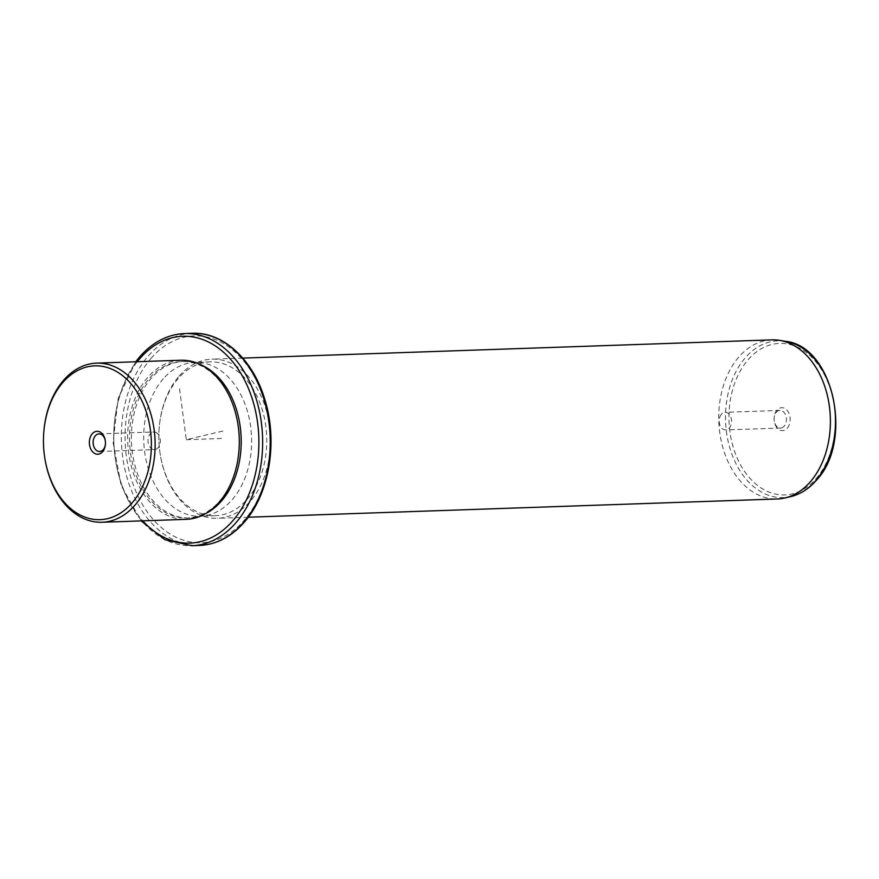<?xml version="1.0" encoding="UTF-8"?>
<svg xmlns="http://www.w3.org/2000/svg" width="879" height="879" viewBox="0 0 879 879"><rect width="100%" height="100%" fill="white"/><g stroke="black" fill="none" stroke-linecap="round" stroke-linejoin="round"><path stroke-width="0.66" stroke-dasharray="4.39 3.3" d="M156.055 432.479A8.823 6.186 88 0 1 160.286 442.17A8.823 6.186 88 0 1 154.462 449.619A8.823 6.186 88 0 1 152.265 449.125A8.823 6.186 88 0 1 148.024 439.434A8.823 6.186 88 0 1 153.858 431.996A8.823 6.186 88 0 1 156.055 432.479M105.282 440.621A8.823 6.186 88 0 1 105.315 440.851A8.823 6.186 88 0 1 105.436 444.115A8.823 6.186 88 0 1 105.403 444.345M45.016 459.321A79.604 55.795 88 0 1 43.994 429.853M180.733 360.236A79.604 55.795 -92 0 0 147.991 377.113A79.604 55.795 -92 0 0 131.4 466.628A79.604 55.795 -92 0 0 186.216 519.346M237.802 423.414A78.275 54.861 -92 0 0 181.722 361.533A78.275 54.861 -92 0 0 149.529 378.124A78.275 54.861 -92 0 0 133.212 466.156A78.275 54.861 -92 0 0 187.117 517.995A78.275 54.861 -92 0 0 219.31 501.404A78.275 54.861 -92 0 0 238.802 452.388M200.434 364.598A78.275 54.861 -92 0 0 183.612 361.467A78.275 54.861 -92 0 0 151.419 378.058A78.275 54.861 -92 0 0 135.102 466.09A78.275 54.861 -92 0 0 189.007 517.929A78.275 54.861 -92 0 0 205.576 513.633M163.362 378.706A76.956 53.938 -92 0 0 147.32 465.244A76.956 53.938 -92 0 0 200.313 516.215A76.956 53.938 -92 0 0 231.968 499.898A76.956 53.938 -92 0 0 247.999 413.361A76.956 53.938 -92 0 0 195.006 362.401A76.956 53.938 -92 0 0 163.362 378.706M247.098 499.382A76.956 53.938 -92 0 0 263.129 412.844A76.956 53.938 -92 0 0 210.147 361.873A76.956 53.938 -92 0 0 178.492 378.19A76.956 53.938 -92 0 0 159.33 426.359A76.956 53.938 -92 0 0 160.308 454.85A76.956 53.938 -92 0 0 215.443 515.687A76.956 53.938 -92 0 0 247.098 499.382M179.195 376.036A79.604 55.795 88 0 1 211.938 359.159A79.604 55.795 88 0 1 266.755 411.877A79.604 55.795 88 0 1 250.174 501.404A79.604 55.795 88 0 1 217.432 518.28A79.604 55.795 88 0 1 160.396 455.344A79.604 55.795 88 0 1 159.374 425.875A79.604 55.795 88 0 1 179.195 376.036M771.828 339.865A79.604 55.795 -92 0 0 739.085 356.731A79.604 55.795 -92 0 0 722.494 446.257A79.604 55.795 -92 0 0 777.311 498.975M787.243 428.194A11.471 8.043 -92 0 0 788.342 412.097A11.471 8.043 -92 0 0 777.014 410.119A11.471 8.043 -92 0 0 774.157 417.305A11.471 8.043 -92 0 0 774.311 421.557A11.471 8.043 -92 0 0 787.243 428.194M784.167 426.172A8.823 6.186 88 0 1 780.541 428.04A8.823 6.186 88 0 1 774.223 421.063A8.823 6.186 88 0 1 774.113 417.8A8.823 6.186 88 0 1 776.311 412.284A8.823 6.186 88 0 1 779.937 410.405A8.823 6.186 88 0 1 786.013 416.25A8.823 6.186 88 0 1 784.167 426.172M721.461 414.174A8.823 6.186 -92 0 0 719.615 424.085A8.823 6.186 -92 0 0 725.691 429.93A8.823 6.186 -92 0 0 729.317 428.062A8.823 6.186 -92 0 0 731.152 418.14A8.823 6.186 -92 0 0 725.087 412.306A8.823 6.186 -92 0 0 721.461 414.174M222.87 431.051L186.315 439.698L179.327 387.353M186.315 439.698L224.145 438.39M137.245 361.73A103.491 72.539 -92 0 0 142.739 520.851M184.546 333.559A106.139 74.396 -92 0 0 140.893 356.05A106.139 74.396 -92 0 0 118.775 475.418A106.139 74.396 -92 0 0 191.864 545.705M192.116 333.295A106.139 74.396 -92 0 0 148.452 355.786A106.139 74.396 -92 0 0 126.334 475.154A106.139 74.396 -92 0 0 199.423 545.441M151.529 357.819A103.491 72.539 -92 0 0 141.629 503.041A103.491 72.539 -92 0 0 243.791 520.797A103.491 72.539 -92 0 0 253.69 375.564A103.491 72.539 -92 0 0 151.529 357.819M785.419 341.316A78.44 54.97 -92 0 0 745.546 357.456A78.44 54.97 -92 0 0 730.691 450.707A78.44 54.97 -92 0 0 790.77 496.591M815.921 478.846A75.803 53.136 -92 0 0 823.173 372.465A75.803 53.136 -92 0 0 748.337 359.467A75.803 53.136 -92 0 0 741.085 465.848A75.803 53.136 -92 0 0 815.921 478.846M99.613 451.509L154.462 449.619M183.612 361.467L181.722 361.533M189.007 517.929L187.117 517.995M135.707 361.785L118.182 398.374L113.061 442.225L121.192 485.615L141.189 520.906M210.147 361.873L195.006 362.401M215.443 515.687L200.313 516.215M242.78 358.094L211.938 359.159M248.263 517.215L217.432 518.28M780.541 428.04L725.691 429.93M779.937 410.405L725.087 412.306M98.997 433.885L153.858 431.996"/><path stroke-width="1.32" d="M105.403 444.345A8.823 6.186 88 0 1 99.613 451.509A8.823 6.186 88 0 1 97.415 451.015A8.823 6.186 -92 0 1 93.174 441.324A8.823 6.186 -92 0 1 98.997 433.885A8.823 6.186 -92 0 1 101.195 434.369A8.823 6.186 88 0 1 105.282 440.621M131.718 503.359A76.956 53.938 -92 0 0 139.08 395.363A76.956 53.938 -92 0 0 63.112 382.167A76.956 53.938 -92 0 0 43.95 430.336A76.956 53.938 -92 0 0 44.928 458.827A76.956 53.938 -92 0 0 131.718 503.359M94.943 453.586A11.471 8.043 -92 0 0 105.381 444.609A11.471 8.043 -92 0 0 105.238 440.368A11.471 8.043 -92 0 0 99.876 431.93A11.471 8.043 -92 0 0 89.757 438.973A11.471 8.043 -92 0 0 94.943 453.586M43.95 430.336L43.994 429.853A79.604 55.795 88 0 1 63.815 380.014A79.604 55.795 88 0 1 96.558 363.137A79.604 55.795 88 0 1 151.375 415.855A79.604 55.795 88 0 1 134.784 505.381A79.604 55.795 88 0 1 102.041 522.258A79.604 55.795 88 0 1 45.016 459.321L44.928 458.827M102.041 522.258L186.216 519.346A79.604 55.795 -92 0 0 218.959 502.48A79.604 55.795 -92 0 0 238.78 452.641A79.604 55.795 -92 0 0 237.769 423.173A79.604 55.795 -92 0 0 180.733 360.236L96.558 363.137M238.78 452.641L238.802 452.388A78.275 54.861 -92 0 0 237.802 423.414L237.769 423.173M205.576 513.633A78.275 54.861 -92 0 0 221.2 501.338A78.275 54.861 -92 0 0 239.956 424.975A78.275 54.861 -92 0 0 200.434 364.598M248.263 517.215L777.311 498.975A79.604 55.795 -92 0 0 784.98 497.953A79.604 55.795 -92 0 0 810.053 482.099A79.604 55.795 -92 0 0 827.908 397.835A79.604 55.795 -92 0 0 779.552 340.36A79.604 55.795 -92 0 0 771.828 339.865L242.78 358.094M142.739 520.851A103.491 72.539 -92 0 0 232.441 521.181A103.491 72.539 -92 0 0 242.351 375.959A103.491 72.539 -92 0 0 140.179 358.203A103.491 72.539 -92 0 0 137.245 361.73M141.189 520.906L164.933 539.739L191.864 545.705A106.139 74.396 -92 0 0 235.517 523.214A106.139 74.396 -92 0 0 257.635 403.846A106.139 74.396 -92 0 0 184.546 333.559C167.757 334.361 152.935 341.975 140.08 356.391L135.707 361.785M192.116 333.295C223.189 331.691 253.471 359.929 265.018 400.209C278.094 442.401 269.161 494.745 243.89 522.609C231.034 537.025 216.212 544.639 199.423 545.441A106.139 74.396 -92 0 0 243.087 522.95A106.139 74.396 -92 0 0 265.205 403.582A106.139 74.396 -92 0 0 192.116 333.295L184.546 333.559M785.419 341.316C833.666 345.952 854.036 441.818 816.02 480.67C808.68 488.977 800.253 494.284 790.77 496.591A78.44 54.97 -92 0 0 815.47 480.978A78.44 54.97 -92 0 0 833.061 397.945A78.44 54.97 -92 0 0 785.419 341.316L779.552 340.36M199.423 545.441L191.864 545.705M790.77 496.591L784.98 497.953"/></g></svg>

